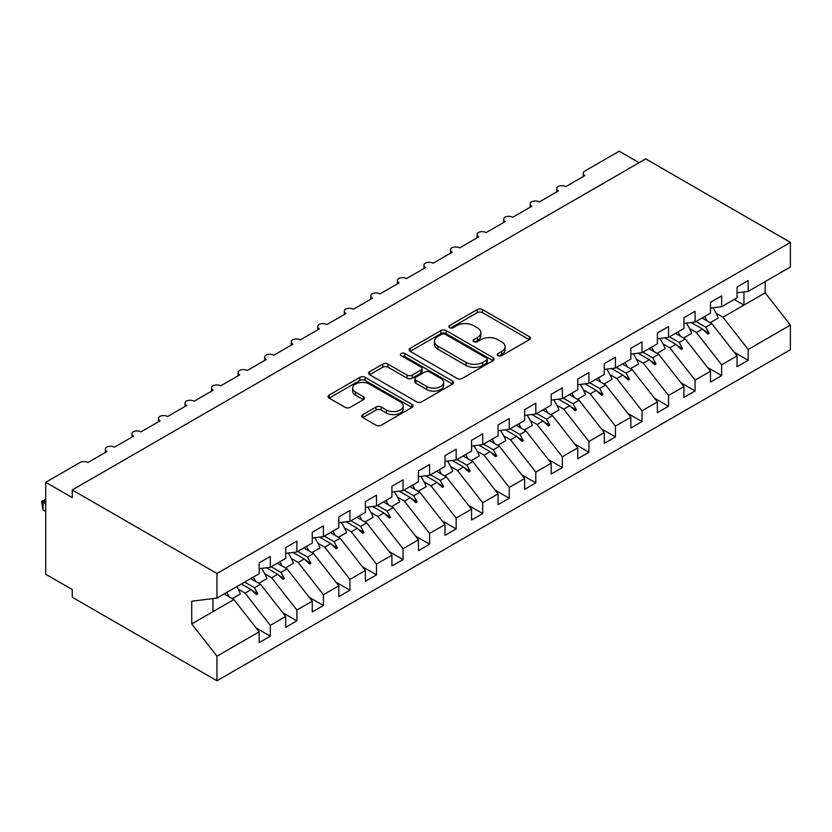 <?xml version="1.0" encoding="UTF-8"?>
<svg xmlns="http://www.w3.org/2000/svg" width="832" height="832" viewBox="0 0 832 832"><rect width="100%" height="100%" fill="white"/><g stroke="black" fill="none" stroke-linecap="round" stroke-linejoin="round"><path stroke-width="1.25" d="M498.046 355.649A2.579 1.487 0 0 0 501.686 355.649L529.381 339.664A3.682 2.132 0 0 0 530.462 338.166A3.682 2.132 0 0 0 529.381 336.658L482.477 309.577A3.682 2.132 0 0 0 477.256 309.577L449.571 325.562A2.579 1.487 0 0 0 448.812 326.612A2.579 1.487 0 0 0 449.571 327.673A2.579 1.487 0 0 0 453.222 327.673L456.799 325.603A11.794 6.812 0 0 1 473.481 325.603L477.391 327.86A11.794 6.812 0 0 1 480.844 332.675A11.794 6.812 0 0 1 477.391 337.49L473.803 339.55A2.579 1.487 0 0 0 473.054 340.61A2.579 1.487 0 0 0 473.803 341.661A2.579 1.487 0 0 0 477.454 341.661L481.042 339.591A11.794 6.812 0 0 1 497.713 339.591L501.623 341.848A11.794 6.812 0 0 1 505.076 346.663A11.794 6.812 0 0 1 501.623 351.478L498.046 353.548A2.579 1.487 0 0 0 497.286 354.598A2.579 1.487 0 0 0 498.046 355.649L498.046 353.548M362.856 414.596A3.682 2.132 0 0 0 361.785 416.094A3.682 2.132 0 0 0 362.856 417.602L376.022 425.194A3.682 2.132 0 0 0 381.233 425.194L411.986 407.441A3.682 2.132 0 0 0 413.057 405.943A3.682 2.132 0 0 0 411.986 404.435L365.071 377.354A3.682 2.132 0 0 0 359.861 377.354L329.118 395.106A3.682 2.132 0 0 0 328.037 396.614A3.682 2.132 0 0 0 329.118 398.122L345.01 407.295A3.682 2.132 0 0 0 350.22 407.295L363.386 399.693A3.682 2.132 0 0 0 364.458 398.195A3.682 2.132 0 0 0 363.386 396.687L355.503 392.132A9.859 5.689 0 0 1 352.612 388.118A9.859 5.689 0 0 1 358.696 382.855A9.859 5.689 0 0 1 369.439 384.093L400.317 401.918A9.859 5.689 0 0 1 403.208 405.943A9.859 5.689 0 0 1 397.124 411.195A9.859 5.689 0 0 1 386.381 409.968L381.233 406.994A3.682 2.132 0 0 0 376.022 406.994L362.856 414.596L362.856 417.602M737.038 292.77L748.186 291.387L790.4 267.01L790.4 242.414L645.715 158.881L72.259 489.954L72.259 497.619L45.718 482.29L79.966 462.519A5.637 3.255 180 0 1 87.922 462.519L107.037 451.485A5.637 3.255 0 0 1 105.394 449.186A5.637 3.255 0 0 1 106.787 447.044A5.637 3.255 180 0 1 114.473 447.19L133.588 436.155A5.637 3.255 0 0 1 131.945 433.857A5.637 3.255 0 0 1 133.328 431.714A5.637 3.255 180 0 1 141.024 431.86L160.139 420.826A5.637 3.255 0 0 1 158.486 418.527A5.637 3.255 0 0 1 159.879 416.385A5.637 3.255 180 0 1 167.575 416.541L186.69 405.496A5.637 3.255 0 0 1 185.037 403.198A5.637 3.255 0 0 1 186.43 401.055A5.637 3.255 180 0 1 194.116 401.211L213.231 390.177A5.637 3.255 0 0 1 211.588 387.868A5.637 3.255 0 0 1 212.982 385.736A5.637 3.255 180 0 1 220.667 385.882L239.782 374.847A5.637 3.255 0 0 1 238.129 372.549A5.637 3.255 0 0 1 239.522 370.406A5.637 3.255 180 0 1 247.218 370.552L266.334 359.518A5.637 3.255 0 0 1 264.68 357.219A5.637 3.255 0 0 1 266.074 355.077A5.637 3.255 180 0 1 273.77 355.222L292.885 344.188A5.637 3.255 0 0 1 291.231 341.89A5.637 3.255 0 0 1 292.625 339.747A5.637 3.255 180 0 1 300.31 339.893L319.426 328.858A5.637 3.255 0 0 1 317.782 326.56A5.637 3.255 0 0 1 319.176 324.418A5.637 3.255 180 0 1 326.862 324.574L345.977 313.529A5.637 3.255 0 0 1 344.323 311.23A5.637 3.255 0 0 1 345.717 309.098A5.637 3.255 180 0 1 353.413 309.244L372.528 298.21A5.637 3.255 0 0 1 370.874 295.911A5.637 3.255 0 0 1 372.268 293.769A5.637 3.255 180 0 1 379.964 293.914L399.079 282.88A5.637 3.255 0 0 1 397.426 280.582A5.637 3.255 0 0 1 398.819 278.439A5.637 3.255 180 0 1 406.505 278.585L425.62 267.55A5.637 3.255 0 0 1 423.977 265.252A5.637 3.255 0 0 1 425.37 263.11A5.637 3.255 180 0 1 433.056 263.255L452.171 252.221A5.637 3.255 0 0 1 450.518 249.922A5.637 3.255 0 0 1 451.911 247.78A5.637 3.255 180 0 1 459.607 247.936L478.722 236.891A5.637 3.255 0 0 1 477.069 234.593A5.637 3.255 0 0 1 478.462 232.461A5.637 3.255 180 0 1 486.158 232.606L505.274 221.572A5.637 3.255 0 0 1 503.62 219.274A5.637 3.255 0 0 1 505.014 217.131A5.637 3.255 180 0 1 512.699 217.277L531.814 206.242A5.637 3.255 0 0 1 530.171 203.944A5.637 3.255 0 0 1 531.565 201.802A5.637 3.255 180 0 1 539.25 201.947L558.366 190.913A5.637 3.255 0 0 1 556.712 188.614A5.637 3.255 0 0 1 558.106 186.472A5.637 3.255 180 0 1 565.802 186.618L584.917 175.583A5.637 3.255 0 0 1 583.263 173.285A5.637 3.255 0 0 1 584.917 170.986L619.164 151.216L639.07 162.708M790.4 242.414L216.954 573.487L72.259 489.954M457.07 378.404A3.682 2.132 0 0 0 462.28 378.404L493.022 360.651A3.682 2.132 0 0 0 494.104 359.154A3.682 2.132 0 0 0 493.022 357.646L446.118 330.564A3.682 2.132 0 0 0 440.908 330.564L410.155 348.317A3.682 2.132 0 0 0 409.074 349.825A3.682 2.132 0 0 0 410.155 351.322L457.07 378.404M402.199 356.21A2.579 1.487 0 0 1 404.82 356.574L404.82 353.506L452.504 381.046A3.682 2.132 0 0 1 453.586 382.543A3.682 2.132 0 0 1 452.504 384.051L421.751 401.804A3.682 2.132 0 0 1 416.541 401.804L369.637 374.722L369.637 371.717A3.682 2.132 0 0 0 368.555 373.214A3.682 2.132 0 0 0 369.637 374.722M369.637 371.717L382.793 364.114A3.682 2.132 0 0 1 388.003 364.114L407.035 375.097A3.682 2.132 0 0 0 412.246 375.097L420.971 370.063A3.682 2.132 0 0 0 422.053 368.555A3.682 2.132 0 0 0 420.971 367.047L401.17 355.618A2.579 1.487 0 0 1 400.41 354.557A2.579 1.487 0 0 1 402.002 353.184A2.579 1.487 0 0 1 404.82 353.506M216.954 573.487L216.954 598.094L259.168 573.716L259.168 562.91L270.317 556.473L270.317 567.278L259.168 568.672M256.214 628.046L270.317 636.178L270.317 625.373L285.709 616.491L260.489 584.22L250.734 578.583M238.254 589.16L245.097 593.112L270.317 625.373M270.317 567.278L285.709 558.397L285.709 547.591L296.858 541.154L296.858 551.959L285.709 553.342M282.766 612.716L296.858 620.859L296.858 610.054L312.26 601.162L287.04 568.89L277.285 563.264M264.794 573.83L271.638 577.782L296.858 610.054M296.858 551.959L312.26 543.067L312.26 532.262L323.409 525.824L323.409 536.63L312.26 538.013M309.317 597.386L323.409 605.53L323.409 594.724L338.811 585.832L313.591 553.561L303.836 547.934M291.346 558.501L298.189 562.453L323.409 594.724M323.409 536.63L338.811 527.738L338.811 516.932L349.96 510.494L349.96 521.3L338.811 522.694M335.858 582.057L349.96 590.2L349.96 579.394L365.362 570.502L340.132 538.242L330.377 532.605M317.897 543.182L324.74 547.123L349.96 579.394M349.96 521.3L365.362 512.408L365.362 501.602L376.511 495.165L376.511 505.97L365.362 507.364M362.409 566.727L376.511 574.87L376.511 564.065L391.903 555.173L366.683 522.912L356.928 517.275M344.438 527.852L351.291 531.804L376.511 564.065M376.511 505.97L391.903 497.078L391.903 486.273L403.052 479.835L403.052 490.641L391.903 492.034M388.96 551.408L403.052 559.541L403.052 548.735L418.454 539.843L393.234 507.582L383.479 501.946M370.989 512.522L377.832 516.474L403.052 548.735M403.052 490.641L418.454 481.759L418.454 470.954L429.603 464.516L429.603 475.322L418.454 476.705M415.511 536.078L429.603 544.211L429.603 533.406L445.006 524.524L419.786 492.253L410.03 486.626M397.54 497.193L404.383 501.145L429.603 533.406M429.603 475.322L445.006 466.43L445.006 455.624L456.154 449.186L456.154 459.992L445.006 461.375M442.052 520.749L456.154 528.892L456.154 518.086L471.557 509.194L446.326 476.923L436.571 471.297M424.091 481.863L430.934 485.815L456.154 518.086M456.154 459.992L471.557 451.1L471.557 440.294L482.706 433.857L482.706 444.662L471.557 446.056M468.603 505.419L482.706 513.562L482.706 502.757L498.098 493.865L472.878 461.604L463.122 455.967M450.632 466.534L457.486 470.486L482.706 502.757M482.706 444.662L498.098 435.77L498.098 424.965L509.246 418.527L509.246 429.333L498.098 430.726M495.154 490.09L509.246 498.233L509.246 487.427L524.649 478.535L499.429 446.274L489.674 440.638M477.183 451.214L484.026 455.166L509.246 487.427M509.246 429.333L524.649 420.441L524.649 409.635L535.798 403.198L535.798 414.003L524.649 415.397M521.706 474.77L535.798 482.903L535.798 472.098L551.2 463.206L525.98 430.945L516.214 425.308M503.734 435.885L510.578 439.837L535.798 472.098M535.798 414.003L551.2 405.122L551.2 394.306L562.349 387.868L562.349 398.684L551.2 400.067M548.246 459.441L562.349 467.574L562.349 456.768L577.751 447.886L552.521 415.615L542.766 409.989M530.286 420.555L537.129 424.507L562.349 456.768M562.349 398.684L577.751 389.792L577.751 378.986L588.9 372.549L588.9 383.354L577.751 384.738M574.798 444.111L588.9 452.254L588.9 441.449L604.292 432.557L579.072 400.286L569.317 394.659M556.826 405.226L563.68 409.178L588.9 441.449M588.9 383.354L604.292 374.462L604.292 363.657L615.441 357.219L615.441 368.025L604.292 369.418M601.349 428.782L615.441 436.925L615.441 426.119L630.843 417.227L605.623 384.966L595.868 379.33M583.378 389.896L590.221 393.848L615.441 426.119M615.441 368.025L630.843 359.133L630.843 348.327L641.992 341.89L641.992 352.695L630.843 354.089M627.9 413.452L641.992 421.595L641.992 410.79L657.394 401.898L632.174 369.637L622.409 364M609.929 374.577L616.772 378.529L641.992 410.79M641.992 352.695L657.394 343.803L657.394 332.998L668.543 326.56L668.543 337.366L657.394 338.759M654.441 398.133L668.543 406.266L668.543 395.46L683.935 386.568L658.715 354.307L648.96 348.67M636.48 359.247L643.323 363.199L668.543 395.46M668.543 337.366L683.935 328.474L683.935 317.668L695.094 311.23L695.094 322.036L683.935 323.43M680.992 382.803L695.094 390.936L695.094 380.13L710.486 371.249L685.266 338.978L675.511 333.341M663.021 343.918L669.874 347.87L695.094 380.13M695.094 322.036L710.486 313.154L710.486 302.349L721.635 295.911L721.635 306.717L710.486 308.1M707.543 367.474L721.635 375.617L721.635 364.801L737.038 355.919L737.038 366.725L748.186 360.287L748.186 349.482L790.4 325.104L790.4 349.71L216.954 680.784L72.259 597.251L72.259 589.586L45.718 574.257L45.718 482.29M689.572 328.588L696.415 332.54L721.635 364.801M748.186 291.387L748.186 280.582L737.038 287.019L737.038 297.825L721.635 306.717M734.094 352.144L748.186 360.287M716.123 313.258L722.966 317.21L748.186 349.482M216.954 598.094L191.734 601.234L191.734 623.917L233.938 599.55L224.182 593.913M233.938 599.55L259.168 631.81L259.168 642.616L270.317 636.178M296.858 620.859L285.709 627.297L285.709 616.491M323.409 605.53L312.26 611.967L312.26 601.162M349.96 590.2L338.811 596.638L338.811 585.832M376.511 574.87L365.362 581.308L365.362 570.502M403.052 559.541L391.903 565.978L391.903 555.173M429.603 544.211L418.454 550.649L418.454 539.843M456.154 528.892L445.006 535.33L445.006 524.524M482.706 513.562L471.557 520L471.557 509.194M509.246 498.233L498.098 504.67L498.098 493.865M535.798 482.903L524.649 489.341L524.649 478.535M562.349 467.574L551.2 474.011L551.2 463.206M588.9 452.254L577.751 458.692L577.751 447.886M615.441 436.925L604.292 443.362L604.292 432.557M641.992 421.595L630.843 428.033L630.843 417.227M668.543 406.266L657.394 412.703L657.394 401.898M695.094 390.936L683.935 397.374L683.935 386.568M721.635 375.617L710.486 382.054L710.486 371.249M191.734 623.917L216.954 656.188L259.168 631.81M216.954 656.188L216.954 680.784M245.097 593.112L251.16 589.607L256.495 594.641L257.826 593.871L254.426 587.725L260.489 584.22M244.66 582.088L254.426 587.725M241.405 583.97L251.16 589.607M271.638 577.782L277.711 574.278L283.046 579.311L284.367 578.542L280.966 572.395L287.04 568.89M271.211 566.769L280.966 572.395M266.427 567.767L277.711 574.278M298.189 562.453L304.262 558.948L309.598 563.982L310.918 563.212L307.518 557.066L313.591 553.561M297.762 551.439L307.518 557.066M292.978 552.438L304.262 558.948M324.74 547.123L330.803 543.629L336.138 548.652L337.47 547.882L334.069 541.746L340.132 538.242M324.314 536.11L334.069 541.746M319.53 537.108L330.803 543.629M351.291 531.804L357.354 528.299L362.69 533.322L364.021 532.563L360.62 526.417L366.683 522.912M350.854 520.78L360.62 526.417M346.081 521.789L357.354 528.299M377.832 516.474L383.906 512.97L389.241 518.003L390.562 517.234L387.161 511.087L393.234 507.582M377.406 505.45L387.161 511.087M372.622 506.459L383.906 512.97M404.383 501.145L410.457 497.64L415.792 502.674L417.113 501.904L413.712 495.758L419.786 492.253M403.957 490.121L413.712 495.758M399.173 491.13L410.457 497.64M430.934 485.815L436.998 482.31L442.333 487.344L443.664 486.574L440.263 480.428L446.326 476.923M430.508 474.802L440.263 480.428M425.724 475.8L436.998 482.31M457.486 470.486L463.549 466.981L468.884 472.014L470.215 471.245L466.814 465.109L472.878 461.604M457.049 459.472L466.814 465.109M452.275 460.47L463.549 466.981M484.026 455.166L490.1 451.662L495.435 456.685L496.756 455.926L493.355 449.779L499.429 446.274M483.6 444.142L493.355 449.779M478.816 445.151L490.1 451.662M510.578 439.837L516.651 436.332L521.976 441.355L523.307 440.596L519.906 434.45L525.98 430.945M510.151 428.813L519.906 434.45M505.367 429.822L516.651 436.332M537.129 424.507L543.192 421.002L548.527 426.036L549.858 425.266L546.458 419.12L552.521 415.615M536.702 413.483L546.458 419.12M531.918 414.492L543.192 421.002M563.68 409.178L569.743 405.673L575.078 410.706L576.41 409.937L573.009 403.79L579.072 400.286M563.243 398.164L573.009 403.79M558.47 399.162L569.743 405.673M590.221 393.848L596.294 390.343L601.63 395.377L602.95 394.607L599.55 388.461L605.623 384.966M589.794 382.834L599.55 388.461M585.01 383.833L596.294 390.343M616.772 378.529L622.846 375.024L628.17 380.047L629.502 379.278L626.101 373.142L632.174 369.637M616.346 367.505L626.101 373.142M611.562 368.503L622.846 375.024M643.323 363.199L649.386 359.694L654.722 364.718L656.053 363.958L652.652 357.812L658.715 354.307M642.897 352.175L652.652 357.812M638.113 353.184L649.386 359.694M669.874 347.87L675.938 344.365L681.273 349.398L682.604 348.629L679.203 342.482L685.266 338.978M669.438 336.846L679.203 342.482M664.664 337.854L675.938 344.365M696.415 332.54L702.489 329.035L707.824 334.069L709.145 333.299L705.744 327.153L711.818 323.648L737.038 355.919M695.989 321.526L705.744 327.153M711.818 323.648L702.062 318.022M691.205 322.525L702.489 329.035M722.966 317.21L765.18 292.843L790.4 325.104M734.188 299.468L743.943 305.105L743.943 291.918M765.18 281.58L765.18 292.843M212.971 611.655L212.971 598.593M703.633 330.117L709.145 333.299M677.082 345.436L682.604 348.629M650.53 360.766L656.053 363.958M623.979 376.095L629.502 379.278M597.438 391.425L602.95 394.607M570.887 406.754L576.41 409.937M544.336 422.074L549.858 425.266M517.785 437.403L523.307 440.596M491.244 452.733L496.756 455.926M464.693 468.062L470.215 471.245M438.142 483.392L443.664 486.574M411.59 498.722L417.113 501.904M385.05 514.041L390.562 517.234M358.498 529.37L364.021 532.563M331.947 544.7L337.47 547.882M305.396 560.03L310.918 563.212M278.855 575.359L284.367 578.542M252.304 590.678L257.826 593.871M499.075 356.013L501.623 354.546A11.794 6.812 0 0 0 505.076 349.731L505.076 346.663M480.844 332.675L480.844 335.733A11.794 6.812 0 0 1 477.391 340.548L474.843 342.025M529.329 339.695L482.477 312.645A3.682 2.132 0 0 0 477.256 312.645L450.601 328.037M492.981 360.682L446.118 333.632A3.682 2.132 0 0 0 440.908 333.632L410.207 351.354M486.512 360.204A2.579 1.487 0 0 0 487.271 359.154A2.579 1.487 0 0 0 486.512 358.093L445.338 334.329A2.579 1.487 0 0 0 441.688 334.329L437.913 336.513A11.794 6.812 0 0 0 434.46 341.318A11.794 6.812 0 0 0 437.913 346.133L466.055 362.388A11.794 6.812 0 0 0 482.737 362.388L486.512 360.204L486.512 363.272A2.579 1.487 0 0 0 487.271 362.211L487.271 359.154M434.46 341.318L434.46 344.386A11.794 6.812 0 0 0 437.913 349.201L437.913 346.133M486.512 363.272L482.737 365.456A11.794 6.812 0 0 1 466.055 365.456L437.913 349.201M369.689 374.754L382.793 367.182L382.793 364.114M422.053 368.555L422.053 371.623A3.682 2.132 0 0 1 420.971 373.121L412.246 378.165A3.682 2.132 0 0 1 407.035 378.165L388.003 367.182A3.682 2.132 0 0 0 382.793 367.182M404.82 356.574L452.452 384.082M426.774 386.495A9.859 5.689 0 0 0 437.518 387.733A9.859 5.689 0 0 0 443.602 382.47A9.859 5.689 0 0 0 440.71 378.446L429.832 372.164A3.682 2.132 0 0 0 424.622 372.164L415.896 377.208A3.682 2.132 0 0 0 414.814 378.706A3.682 2.132 0 0 0 415.896 380.214L426.774 386.495L426.774 389.563A9.859 5.689 0 0 0 437.518 390.79A9.859 5.689 0 0 0 443.602 385.538L443.602 382.47M414.814 378.706L414.814 381.774A3.682 2.132 0 0 0 415.896 383.282L415.896 380.214M426.774 389.563L415.896 383.282M403.208 405.943L403.208 409.011A9.859 5.689 0 0 1 397.124 414.263A9.859 5.689 0 0 1 386.381 413.036L381.233 410.062A3.682 2.132 0 0 0 376.022 410.062L362.908 417.633M352.612 388.118L352.612 391.175A9.859 5.689 0 0 0 355.503 395.2L355.503 392.132M363.334 399.724L355.503 395.2M411.934 407.472L365.071 380.422A3.682 2.132 0 0 0 359.861 380.422L329.16 398.143M704.631 316.534A30.035 17.337 60 0 1 706.867 320.798M712.889 307.809A30.035 17.337 60 0 1 718.266 318.022L710.164 322.702M702.374 317.834A25.532 14.737 60 0 1 702.697 318.386M678.08 331.864A30.035 17.337 60 0 1 680.326 336.128M686.338 323.128A30.035 17.337 60 0 1 691.714 333.351L683.613 338.021M675.834 333.164A25.532 14.737 60 0 1 676.156 333.715M651.539 347.183A30.035 17.337 60 0 1 653.775 351.447M659.786 338.458A30.035 17.337 60 0 1 665.163 348.681L657.072 353.35M649.282 348.483A25.532 14.737 60 0 1 649.605 349.045M624.988 362.513A30.035 17.337 60 0 1 627.224 366.777M633.246 353.787A30.035 17.337 60 0 1 638.622 364.01L630.521 368.68M622.731 363.813A25.532 14.737 60 0 1 623.054 364.374M598.437 377.842A30.035 17.337 60 0 1 600.673 382.106M606.694 369.117A30.035 17.337 60 0 1 612.071 379.33L603.97 384.01M596.18 379.142A25.532 14.737 60 0 1 596.502 379.694M571.886 393.172A30.035 17.337 60 0 1 574.132 397.436M580.143 384.446A30.035 17.337 60 0 1 585.52 394.659L577.418 399.339M569.639 394.472A25.532 14.737 60 0 1 569.962 395.023M545.345 408.502A30.035 17.337 60 0 1 547.581 412.766M553.592 399.766A30.035 17.337 60 0 1 558.969 409.989L550.878 414.669M543.088 409.802A25.532 14.737 60 0 1 543.41 410.353M518.794 423.821A30.035 17.337 60 0 1 521.03 428.085M527.051 415.095A30.035 17.337 60 0 1 532.428 425.318L524.326 429.988M516.537 425.131A25.532 14.737 60 0 1 516.859 425.682M492.242 439.15A30.035 17.337 60 0 1 494.478 443.414M500.5 430.425A30.035 17.337 60 0 1 505.877 440.648L497.775 445.318M489.996 440.45A25.532 14.737 60 0 1 490.308 441.012M465.691 454.48A30.035 17.337 60 0 1 467.938 458.744M473.949 445.754A30.035 17.337 60 0 1 479.326 455.967L471.224 460.647M463.445 455.78A25.532 14.737 60 0 1 463.767 456.331M439.15 469.81A30.035 17.337 60 0 1 441.386 474.074M447.398 461.084A30.035 17.337 60 0 1 452.774 471.297L444.683 475.977M436.894 471.11A25.532 14.737 60 0 1 437.216 471.661M412.599 485.139A30.035 17.337 60 0 1 414.835 489.403M420.857 476.403A30.035 17.337 60 0 1 426.234 486.626L418.132 491.306M410.342 486.439A25.532 14.737 60 0 1 410.665 486.99M386.048 500.469A30.035 17.337 60 0 1 388.284 504.733M394.306 491.733A30.035 17.337 60 0 1 399.682 501.956L391.581 506.626M383.802 501.769A25.532 14.737 60 0 1 384.114 502.32M359.497 515.788A30.035 17.337 60 0 1 361.743 520.052M367.754 507.062A30.035 17.337 60 0 1 373.131 517.286L365.03 521.955M357.25 517.088A25.532 14.737 60 0 1 357.573 517.65M332.956 531.118A30.035 17.337 60 0 1 335.192 535.382M341.203 522.392A30.035 17.337 60 0 1 346.58 532.615L338.489 537.285M330.699 532.418A25.532 14.737 60 0 1 331.022 532.979M306.405 546.447A30.035 17.337 60 0 1 308.641 550.711M314.662 537.722A30.035 17.337 60 0 1 320.039 547.934L311.938 552.614M304.148 547.747A25.532 14.737 60 0 1 304.47 548.298M279.854 561.777A30.035 17.337 60 0 1 282.09 566.041M288.111 553.051A30.035 17.337 60 0 1 293.488 563.264L285.386 567.944M277.607 563.077A25.532 14.737 60 0 1 277.919 563.628M253.302 577.106A30.035 17.337 60 0 1 255.549 581.37M261.56 568.37A30.035 17.337 60 0 1 266.937 578.594L258.846 583.263M251.056 578.406A25.532 14.737 60 0 1 251.378 578.958M45.718 500.687L43.056 502.216L45.718 503.755M43.056 509.881L41.6 501.374L43.056 502.216L43.056 509.881L45.718 511.42M41.6 501.374L45.718 499.45M226.762 592.426A30.035 17.337 60 0 1 228.998 596.69M236.85 586.602A30.035 17.337 60 0 1 240.386 593.923L232.294 598.593M224.505 593.736A25.532 14.737 60 0 1 224.827 594.287M501.623 354.546L501.623 351.478M473.803 341.661L473.803 339.55M477.391 340.548L477.391 337.49M449.571 327.673L449.571 325.562M477.256 312.645L477.256 309.577M482.477 312.645L482.477 309.577M529.381 339.664L529.381 336.658M410.155 351.322L410.155 348.317M440.908 333.632L440.908 330.564M446.118 333.632L446.118 330.564M493.022 360.651L493.022 357.646M466.055 365.456L466.055 362.388M482.737 365.456L482.737 362.388M388.003 367.182L388.003 364.114M407.035 378.165L407.035 375.097M412.246 378.165L412.246 375.097M420.971 373.121L420.971 370.063M452.504 384.051L452.504 381.046M376.022 410.062L376.022 406.994M381.233 410.062L381.233 406.994M386.381 413.036L386.381 409.968M363.386 399.693L363.386 396.687M329.118 398.122L329.118 395.106M359.861 380.422L359.861 377.354M365.071 380.422L365.071 377.354M411.986 407.441L411.986 404.435M583.263 176.54L583.263 173.285M556.712 191.87L556.712 188.614M530.171 207.189L530.171 203.944M503.62 222.518L503.62 219.274M477.069 237.848L477.069 234.593M450.518 253.178L450.518 249.922M423.977 268.507L423.977 265.252M397.426 283.826L397.426 280.582M370.874 299.156L370.874 295.911M344.323 314.486L344.323 311.23M317.782 329.815L317.782 326.56M291.231 345.145L291.231 341.89M264.68 360.474L264.68 357.219M238.129 375.794L238.129 372.549M211.588 391.123L211.588 387.868M185.037 406.453L185.037 403.198M158.486 421.782L158.486 418.527M131.945 437.112L131.945 433.857M105.394 452.431L105.394 449.186"/></g></svg>
